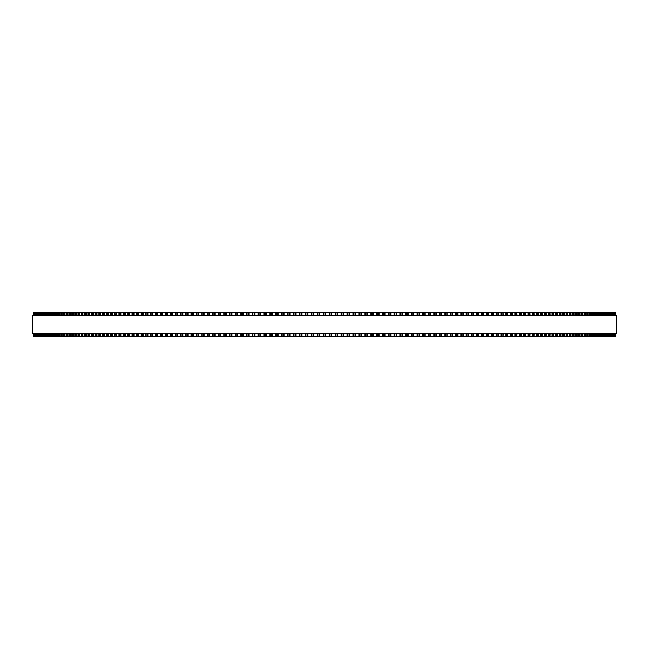 <?xml version="1.0" encoding="UTF-8"?>
<svg xmlns="http://www.w3.org/2000/svg" width="649" height="649" viewBox="0 0 649 649"><rect width="100%" height="100%" fill="white"/><g stroke="black" fill="none" stroke-linecap="round" stroke-linejoin="round"><path stroke-width="0.97" d="M615.779 333.497L615.779 336.49L615.763 333.497L615.779 336.49L240.828 336.49L240.852 333.497M615.779 315.503L615.779 312.51L615.763 315.503L615.779 312.51L240.828 312.51L240.852 315.503M240.828 333.497L240.828 336.49L229.462 336.49L229.495 333.497M240.828 315.503L240.828 312.51L229.462 312.51L229.495 315.503M229.462 333.497L229.462 336.49L223.84 336.49L223.873 333.497M229.462 315.503L229.462 312.51L223.84 312.51L223.873 315.503M223.84 333.497L223.84 336.49L218.259 336.49L218.299 333.497M223.84 315.503L223.84 312.51L218.259 312.51L218.299 315.503M218.259 333.497L218.259 336.49L212.718 336.49L212.767 333.497M218.259 315.503L218.259 312.51L212.718 312.51L212.767 315.503M212.718 333.497L212.718 336.49L207.234 336.49L207.274 333.497M212.718 315.503L212.718 312.51L207.234 312.51L207.274 315.503M207.234 333.497L207.234 336.49L201.79 336.49L201.839 333.497M207.234 315.503L207.234 312.51L201.79 312.51L201.839 315.503M201.79 333.497L201.79 336.49L196.396 336.49L196.452 333.497M201.79 315.503L201.79 312.51L196.396 312.51L196.452 315.503M196.396 333.497L196.396 336.49L191.066 336.49L191.122 333.497M196.396 315.503L196.396 312.51L191.066 312.51L191.122 315.503M191.066 333.497L191.066 336.49L185.784 336.49L185.849 333.497M191.066 315.503L191.066 312.51L185.784 312.51L185.849 315.503M185.784 333.497L185.784 336.49L180.56 336.49L180.633 333.497M185.784 315.503L185.784 312.51L180.56 312.51L180.633 315.503M180.56 333.497L180.56 336.49L175.4 336.49L175.481 333.497M180.56 315.503L180.56 312.51L175.4 312.51L175.481 315.503M175.4 333.497L175.4 336.49L170.298 336.49L170.387 333.497M175.4 315.503L175.4 312.51L170.298 312.51L170.387 315.503M170.298 333.497L170.298 336.49L165.357 336.49M170.298 315.503L170.298 312.51L165.357 312.51M165.268 333.497L165.268 336.49L160.4 336.49M165.268 315.503L165.268 312.51L160.4 312.51M160.295 333.497L160.295 336.49L155.509 336.49M160.295 315.503L160.295 312.51L155.509 312.51M155.403 333.497L155.403 336.49L150.682 336.49M155.403 315.503L155.403 312.51L150.682 312.51M150.568 333.497L150.568 336.49L145.936 336.49M150.568 315.503L150.568 312.51L145.936 312.51M145.814 333.497L145.814 336.49L141.263 336.49M145.814 315.503L145.814 312.51L141.263 312.51M141.141 333.497L141.141 336.49L136.671 336.49M141.141 315.503L141.141 312.51L136.671 312.51M136.533 333.497L136.533 336.49L132.153 336.49M136.533 315.503L136.533 312.51L132.153 312.51M132.015 333.497L132.015 336.49L127.723 336.49M132.015 315.503L132.015 312.51L127.723 312.51M127.569 333.497L127.569 336.49L123.367 336.49M127.569 315.503L127.569 312.51L123.367 312.51M123.213 333.497L123.213 336.49L119.108 336.49M123.213 315.503L123.213 312.51L119.108 312.51M118.937 333.497L118.937 336.49L114.743 336.49L114.922 333.497M118.937 315.503L118.937 312.51L114.743 312.51L114.922 315.503M114.743 333.497L114.743 336.49L110.646 336.49L110.817 333.497M114.743 315.503L114.743 312.51L110.646 312.51L110.817 315.503M110.646 333.497L110.646 336.49L106.631 336.49L106.793 333.497M110.646 315.503L110.646 312.51L106.631 312.51L106.793 315.503M106.631 333.497L106.631 336.49L102.712 336.49L102.867 333.497M106.631 315.503L106.631 312.51L102.712 312.51L102.867 315.503M102.712 333.497L102.712 336.49L98.891 336.49L99.029 333.497M102.712 315.503L102.712 312.51L98.891 312.51L99.029 315.503M98.891 333.497L98.891 336.49L95.16 336.49L95.289 333.497M98.891 315.503L98.891 312.51L95.16 312.51L95.289 315.503M95.16 333.497L95.16 336.49L91.525 336.49L91.647 333.497M95.16 315.503L95.16 312.51L91.525 312.51L91.647 315.503M91.525 333.497L91.525 336.49L87.988 336.49L88.11 333.497M91.525 315.503L91.525 312.51L87.988 312.51L88.11 315.503M87.988 333.497L87.988 336.49L84.548 336.49L84.662 333.497M87.988 315.503L87.988 312.51L84.548 312.51L84.662 315.503M84.548 333.497L84.548 336.49L81.214 336.49L81.32 333.497M84.548 315.503L84.548 312.51L81.214 312.51L81.32 315.503M81.214 333.497L81.214 336.49L77.977 336.49L78.075 333.497M81.214 315.503L81.214 312.51L77.977 312.51L78.075 315.503M77.977 333.497L77.977 336.49L74.846 336.49L74.943 333.497M77.977 315.503L77.977 312.51L74.846 312.51L74.943 315.503M74.846 333.497L74.846 336.49L71.828 336.49L71.909 333.497M74.846 315.503L74.846 312.51L71.828 312.51L71.909 315.503M71.828 333.497L71.828 336.49L68.908 336.49L68.981 333.497M71.828 315.503L71.828 312.51L68.908 312.51L68.981 315.503M68.908 333.497L68.908 336.49L66.093 336.49L66.166 333.497M68.908 315.503L68.908 312.51L66.093 312.51L66.166 315.503M66.093 333.497L66.093 336.49L63.391 336.49L63.456 333.497M66.093 315.503L66.093 312.51L63.391 312.51L63.456 315.503M63.391 333.497L63.391 336.49L60.795 336.49L60.86 333.497M63.391 315.503L63.391 312.51L60.795 312.51L60.86 315.503M60.795 333.497L60.795 336.49L58.313 336.49L58.369 333.497M60.795 315.503L60.795 312.51L58.313 312.51L58.369 315.503M58.313 333.497L58.313 336.49L55.944 336.49L55.992 333.497M58.313 315.503L58.313 312.51L55.944 312.51L55.992 315.503M55.944 333.497L55.944 336.49L53.689 336.49L53.729 333.497M55.944 315.503L55.944 312.51L53.689 312.51L53.729 315.503M53.689 333.497L53.689 336.49L51.547 336.49L51.587 333.497M53.689 315.503L53.689 312.51L51.547 312.51L51.587 315.503M51.547 333.497L51.547 336.49L49.519 336.49L49.551 333.497M51.547 315.503L51.547 312.51L49.519 312.51L49.551 315.503M49.519 333.497L49.519 336.49L45.803 336.49L45.836 333.497M49.519 315.503L49.519 312.51L45.803 312.51L45.836 315.503M45.803 333.497L45.803 336.49L42.566 336.49L42.591 333.497M45.803 315.503L45.803 312.51L42.566 312.51L42.591 315.503M42.566 333.497L42.566 336.49L39.8 336.49L39.816 333.497M42.566 315.503L42.566 312.51L39.8 312.51L39.816 315.503M39.8 333.497L39.8 336.49L33.221 336.49L33.237 333.497L33.221 336.49M39.8 315.503L39.8 312.51L33.221 312.51L33.237 315.503L33.221 312.51M293.437 312.51L293.429 315.503L293.429 312.51M293.437 336.49L293.429 333.497L293.429 336.49M305.322 312.51L305.322 315.503L305.322 312.51M305.322 336.49L305.322 333.497L305.322 336.49M311.277 312.51L311.277 315.503L311.277 312.51M311.277 336.49L311.277 333.497L311.277 336.49M337.723 336.49L337.723 333.497L337.796 336.49M337.723 312.51L337.723 315.503L337.796 312.51M343.678 336.49L343.678 333.497L343.759 336.49M343.678 312.51L343.678 315.503L343.759 312.51M349.633 336.49L349.633 333.497L349.706 336.49M349.633 312.51L349.633 315.503L349.706 312.51M355.571 336.49L355.571 333.497L355.644 336.49M355.571 312.51L355.571 315.503L355.644 312.51M361.501 336.49L361.501 333.497L361.566 336.49M361.501 312.51L361.501 315.503L361.566 312.51M367.415 336.49L367.415 333.497L367.472 336.49M367.415 312.51L367.415 315.503L367.472 312.51M373.313 336.49L373.313 333.497L373.362 336.49M373.313 312.51L373.313 315.503L373.362 312.51M379.186 336.49L379.186 333.497L379.227 336.49M379.186 312.51L379.186 315.503L379.227 312.51M385.035 336.49L385.035 333.497L385.068 336.49M385.035 312.51L385.035 315.503L385.068 312.51M390.86 336.49L390.86 333.497L390.885 336.49M390.86 312.51L390.86 315.503L390.885 312.51M615.674 312.51L615.674 315.503L615.674 312.51M615.674 336.49L615.674 333.497L615.674 336.49M615.439 312.51L615.439 315.503L615.439 312.51M615.439 336.49L615.439 333.497L615.439 336.49M615.082 312.51L615.082 315.503L615.082 312.51M615.082 336.49L615.082 333.497L615.082 336.49M614.603 312.51L614.603 315.503L614.611 312.51M614.603 336.49L614.603 333.497L614.611 336.49M614.003 312.51L614.003 315.503L614.011 312.51M614.003 336.49L614.003 333.497L614.011 336.49M613.289 312.51L613.289 315.503L613.289 312.51M613.289 336.49L613.289 333.497L613.289 336.49M612.445 312.51L612.445 315.503L612.445 312.51M612.445 336.49L612.445 333.497L612.445 336.49M611.48 312.51L611.48 315.503L611.488 312.51M611.48 336.49L611.48 333.497L611.488 336.49M610.393 312.51L610.393 315.503L610.401 312.51M610.393 336.49L610.393 333.497L610.401 336.49M609.184 315.503L609.184 312.51L609.2 315.503M609.184 333.497L609.184 336.49L609.2 333.497M607.862 312.51L607.862 315.503L607.878 312.51M607.862 336.49L607.862 333.497L607.878 336.49M606.409 315.503L606.409 312.51L606.434 315.503M606.409 333.497L606.409 336.49L606.434 333.497M604.852 312.51L604.852 315.503L604.868 312.51M604.852 336.49L604.852 333.497L604.868 336.49M603.164 315.503L603.164 312.51L603.197 315.503M603.164 333.497L603.164 336.49L603.197 333.497M601.363 312.51L601.363 315.503L601.396 312.51M601.363 336.49L601.363 333.497L601.396 336.49M599.449 315.503L599.449 312.51L599.481 315.503M599.449 333.497L599.449 336.49L599.481 333.497M597.413 315.503L597.413 312.51L597.453 315.503M597.413 333.497L597.413 336.49L597.453 333.497M595.271 315.503L595.271 312.51L595.311 315.503M595.271 333.497L595.271 336.49L595.311 333.497M593.008 315.503L593.008 312.51L593.056 315.503M593.008 333.497L593.008 336.49L593.056 333.497M590.631 315.503L590.631 312.51L590.687 315.503M590.631 333.497L590.631 336.49L590.687 333.497M588.14 315.503L588.14 312.51L588.205 315.503M588.14 333.497L588.14 336.49L588.205 333.497M585.544 315.503L585.544 312.51L585.609 315.503M585.544 333.497L585.544 336.49L585.609 333.497M582.834 315.503L582.834 312.51L582.907 315.503M582.834 333.497L582.834 336.49L582.907 333.497M580.019 315.503L580.019 312.51L580.092 315.503M580.019 333.497L580.019 336.49L580.092 333.497M577.091 315.503L577.091 312.51L577.172 315.503M577.091 333.497L577.091 336.49L577.172 333.497M574.057 315.503L574.057 312.51L574.154 315.503M574.057 333.497L574.057 336.49L574.154 333.497M570.925 315.503L570.925 312.51L571.023 315.503M570.925 333.497L570.925 336.49L571.023 333.497M567.68 315.503L567.68 312.51L567.786 315.503M567.68 333.497L567.68 336.49L567.786 333.497M564.338 315.503L564.338 312.51L564.452 315.503M564.338 333.497L564.338 336.49L564.452 333.497M560.89 315.503L560.89 312.51L561.012 315.503M560.89 333.497L560.89 336.49L561.012 333.497M557.353 315.503L557.353 312.51L557.475 315.503M557.353 333.497L557.353 336.49L557.475 333.497M553.711 315.503L553.711 312.51L553.84 315.503M553.711 333.497L553.711 336.49L553.84 333.497M549.971 315.503L549.971 312.51L550.109 315.503M549.971 333.497L549.971 336.49L550.109 333.497M546.134 315.503L546.134 312.51L546.288 315.503M546.134 333.497L546.134 336.49L546.288 333.497M542.207 315.503L542.207 312.51L542.369 315.503M542.207 333.497L542.207 336.49L542.369 333.497M538.183 315.503L538.183 312.51L538.354 315.503M538.183 333.497L538.183 336.49L538.354 333.497M534.078 315.503L534.078 312.51L534.257 315.503M534.078 333.497L534.078 336.49L534.257 333.497M529.892 312.51L530.063 315.503M529.892 336.49L530.063 333.497M525.633 312.51L525.787 315.503M525.633 336.49L525.787 333.497M521.277 312.51L521.431 315.503M521.277 336.49L521.431 333.497M516.847 312.51L516.985 315.503M516.847 336.49L516.985 333.497M512.329 312.51L512.467 315.503M512.329 336.49L512.467 333.497M507.737 312.51L507.859 315.503M507.737 336.49L507.859 333.497M503.064 312.51L503.186 315.503M503.064 336.49L503.186 333.497M498.318 312.51L498.432 315.503M498.318 336.49L498.432 333.497M493.491 312.51L493.597 315.503M493.491 336.49L493.597 333.497M488.6 312.51L488.705 315.503M488.6 336.49L488.705 333.497M483.643 312.51L483.732 315.503M483.643 336.49L483.732 333.497M478.613 315.503L478.613 312.51L478.702 315.503M478.613 333.497L478.613 336.49L478.702 333.497M473.519 315.503L473.519 312.51L473.6 315.503M473.519 333.497L473.519 336.49L473.6 333.497M468.367 315.503L468.367 312.51L468.44 315.503M468.367 333.497L468.367 336.49L468.44 333.497M463.151 315.503L463.151 312.51L463.216 315.503M463.151 333.497L463.151 336.49L463.216 333.497M457.878 315.503L457.878 312.51L457.934 315.503M457.878 333.497L457.878 336.49L457.934 333.497M452.548 315.503L452.548 312.51L452.604 315.503M452.548 333.497L452.548 336.49L452.604 333.497M447.161 315.503L447.161 312.51L447.21 315.503M447.161 333.497L447.161 336.49L447.21 333.497M441.726 315.503L441.726 312.51L441.766 315.503M441.726 333.497L441.726 336.49L441.766 333.497M436.233 315.503L436.233 312.51L436.282 315.503M436.233 333.497L436.233 336.49L436.282 333.497M430.701 315.503L430.701 312.51L430.741 315.503M430.701 333.497L430.701 336.49L430.741 333.497M425.127 315.503L425.127 312.51L425.16 315.503M425.127 333.497L425.127 336.49L425.16 333.497M419.505 315.503L419.505 312.51L419.538 315.503M419.505 333.497L419.505 336.49L419.538 333.497M413.843 312.51L413.843 315.503L413.867 312.51M413.843 336.49L413.843 333.497L413.867 336.49M408.148 315.503L408.148 312.51L408.172 315.503M408.148 333.497L408.148 336.49L408.172 333.497M402.412 312.51L402.412 315.503L402.429 312.51M402.412 336.49L402.412 333.497L402.429 336.49M396.644 312.51L396.644 315.503L396.661 312.51M396.644 336.49L396.644 333.497L396.661 336.49M616.55 315.503L32.45 315.503L32.45 333.497L616.55 333.497L616.55 315.503M323.21 336.49L323.21 333.497M323.21 315.503L323.21 312.51M319.819 336.49L319.819 333.497M319.819 315.503L319.819 312.51M319.178 336.49L319.178 333.497M319.178 315.503L319.178 312.51M317.864 336.49L317.864 333.497M317.864 315.503L317.864 312.51M317.247 336.49L317.247 333.497M317.247 315.503L317.247 312.51M313.848 336.49L313.848 333.497M313.848 315.503L313.848 312.51M313.199 336.49L313.199 333.497M313.199 315.503L313.199 312.51M311.885 336.49L311.885 333.497M311.885 315.503L311.885 312.51M307.894 336.49L307.894 333.497M307.894 315.503L307.894 312.51M307.228 336.49L307.228 333.497M307.228 315.503L307.228 312.51M305.914 336.49L305.914 333.497M305.914 315.503L305.914 312.51M301.939 336.49L301.939 333.497M301.939 315.503L301.939 312.51M301.258 336.49L301.258 333.497M301.258 315.503L301.258 312.51M299.943 336.49L299.943 333.497M299.943 315.503L299.943 312.51M299.367 336.49L299.367 333.497L299.367 336.49M299.367 315.503L299.367 312.51L299.367 315.503M295.993 336.49L295.993 333.497M295.993 315.503L295.993 312.51M295.303 336.49L295.303 333.497M295.303 315.503L295.303 312.51M293.989 336.49L293.989 333.497M293.989 315.503L293.989 312.51M290.054 336.49L290.054 333.497M290.054 315.503L290.054 312.51M289.357 336.49L289.357 333.497M289.357 315.503L289.357 312.51M288.051 336.49L288.051 333.497M288.051 315.503L288.051 312.51M287.499 336.49L287.499 333.497L287.499 336.49M287.499 315.503L287.499 312.51L287.499 315.503M284.14 336.49L284.14 333.497M284.14 315.503L284.14 312.51M283.426 336.49L283.426 333.497M283.426 315.503L283.426 312.51M282.12 336.49L282.12 333.497M282.12 315.503L282.12 312.51M281.593 336.49L281.593 333.497L281.585 336.49M281.593 315.503L281.593 312.51L281.585 315.503M278.234 336.49L278.234 333.497M278.234 315.503L278.234 312.51M277.512 336.49L277.512 333.497M277.512 315.503L277.512 312.51M276.214 336.49L276.214 333.497M276.214 315.503L276.214 312.51M275.695 336.49L275.695 333.497L275.687 336.49M275.695 315.503L275.695 312.51L275.687 315.503M272.353 336.49L272.353 333.497M272.353 315.503L272.353 312.51M271.623 336.49L271.623 333.497M271.623 315.503L271.623 312.51M270.325 336.49L270.325 333.497M270.325 315.503L270.325 312.51M269.822 336.49L269.822 333.497L269.814 336.49M269.822 315.503L269.822 312.51L269.814 315.503M266.496 336.49L266.496 333.497M266.496 315.503L266.496 312.51M265.757 336.49L265.757 333.497M265.757 315.503L265.757 312.51M264.459 336.49L264.459 333.497M264.459 315.503L264.459 312.51M263.973 336.49L263.973 333.497L263.965 336.49M263.973 315.503L263.973 312.51L263.965 315.503M260.655 336.49L260.655 333.497M260.655 315.503L260.655 312.51M259.908 336.49L259.908 333.497M259.908 315.503L259.908 312.51M258.627 336.49L258.627 333.497M258.627 315.503L258.627 312.51M258.148 336.49L258.148 333.497L258.14 336.49M258.148 315.503L258.148 312.51L258.14 315.503M254.846 336.49L254.846 333.497M254.846 315.503L254.846 312.51M254.092 336.49L254.092 333.497M254.092 315.503L254.092 312.51M252.81 336.49L252.81 333.497M252.81 315.503L252.81 312.51M252.356 336.49L252.356 333.497L252.339 336.49M252.356 315.503L252.356 312.51L252.339 315.503M249.07 336.49L249.07 333.497M249.07 315.503L249.07 312.51M248.299 336.49L248.299 333.497M248.299 315.503L248.299 312.51M247.034 336.49L247.034 333.497M247.034 315.503L247.034 312.51M246.588 336.49L246.588 333.497L246.571 336.49M246.588 315.503L246.588 312.51L246.571 315.503M243.318 336.49L243.318 333.497M243.318 315.503L243.318 312.51M242.548 336.49L242.548 333.497M242.548 315.503L242.548 312.51M241.282 336.49L241.282 333.497M241.282 315.503L241.282 312.51M237.607 336.49L237.607 333.497M237.607 315.503L237.607 312.51M236.82 336.49L236.82 333.497M236.82 315.503L236.82 312.51M235.571 336.49L235.571 333.497M235.571 315.503L235.571 312.51M235.157 336.49L235.157 333.497L235.133 336.49M235.157 315.503L235.157 312.51L235.133 315.503M231.928 336.49L231.928 333.497M231.928 315.503L231.928 312.51M231.141 336.49L231.141 333.497M231.141 315.503L231.141 312.51M229.892 336.49L229.892 333.497M229.892 315.503L229.892 312.51M226.29 336.49L226.29 333.497M226.29 315.503L226.29 312.51M225.495 336.49L225.495 333.497M225.495 315.503L225.495 312.51M224.254 336.49L224.254 333.497M224.254 315.503L224.254 312.51M220.692 336.49L220.692 333.497M220.692 315.503L220.692 312.51M219.889 336.49L219.889 333.497M219.889 315.503L219.889 312.51M218.656 336.49L218.656 333.497M218.656 315.503L218.656 312.51M215.143 336.49L215.143 333.497M215.143 315.503L215.143 312.51M214.332 336.49L214.332 333.497M214.332 315.503L214.332 312.51M213.107 336.49L213.107 333.497M213.107 315.503L213.107 312.51M209.635 336.49L209.635 333.497M209.635 315.503L209.635 312.51M208.816 336.49L208.816 333.497M208.816 315.503L208.816 312.51M207.607 336.49L207.607 333.497M207.607 315.503L207.607 312.51M204.175 336.49L204.175 333.497M204.175 315.503L204.175 312.51M203.356 336.49L203.356 333.497M203.356 315.503L203.356 312.51M202.155 336.49L202.155 333.497M202.155 315.503L202.155 312.51M198.772 336.49L198.772 333.497M198.772 315.503L198.772 312.51M197.937 336.49L197.937 333.497M197.937 315.503L197.937 312.51M196.752 336.49L196.752 333.497M196.752 315.503L196.752 312.51M193.418 336.49L193.418 333.497M193.418 315.503L193.418 312.51M192.583 336.49L192.583 333.497M192.583 315.503L192.583 312.51M191.406 336.49L191.406 333.497M191.406 315.503L191.406 312.51M188.121 336.49L188.121 333.497M188.121 315.503L188.121 312.51M187.277 336.49L187.277 333.497M187.277 315.503L187.277 312.51M186.117 336.49L186.117 333.497M186.117 315.503L186.117 312.51M182.872 336.49L182.872 333.497M182.872 315.503L182.872 312.51M182.028 336.49L182.028 333.497M182.028 315.503L182.028 312.51M180.876 336.49L180.876 333.497M180.876 315.503L180.876 312.51M177.696 336.49L177.696 333.497M177.696 315.503L177.696 312.51M176.844 336.49L176.844 333.497M176.844 315.503L176.844 312.51M175.709 336.49L175.709 333.497M175.709 315.503L175.709 312.51M172.577 336.49L172.577 333.497M172.577 315.503L172.577 312.51M171.717 336.49L171.717 333.497M171.717 315.503L171.717 312.51M170.598 336.49L170.598 333.497M170.598 315.503L170.598 312.51M167.515 336.49L167.515 333.497M167.515 315.503L167.515 312.51M166.655 336.49L166.655 333.497M166.655 315.503L166.655 312.51M165.552 336.49L165.552 333.497M165.552 315.503L165.552 312.51M162.526 336.49L162.526 333.497M162.526 315.503L162.526 312.51M161.666 336.49L161.666 333.497M161.666 315.503L161.666 312.51M160.571 336.49L160.571 333.497M160.571 315.503L160.571 312.51M157.61 336.49L157.61 333.497M157.61 315.503L157.61 312.51M156.742 336.49L156.742 333.497M156.742 315.503L156.742 312.51M155.663 336.49L155.663 333.497M155.663 315.503L155.663 312.51M152.758 336.49L152.758 333.497M152.758 315.503L152.758 312.51M151.882 336.49L151.882 333.497M151.882 315.503L151.882 312.51M150.828 336.49L150.828 333.497M150.828 315.503L150.828 312.51M147.972 336.49L147.972 333.497M147.972 315.503L147.972 312.51M147.104 336.49L147.104 333.497M147.104 315.503L147.104 312.51M146.057 336.49L146.057 333.497M146.057 315.503L146.057 312.51M143.275 336.49L143.275 333.497M143.275 315.503L143.275 312.51M142.399 336.49L142.399 333.497M142.399 315.503L142.399 312.51M141.368 336.49L141.368 333.497M141.368 315.503L141.368 312.51M138.643 336.49L138.643 333.497M138.643 315.503L138.643 312.51M137.766 336.49L137.766 333.497M137.766 315.503L137.766 312.51M136.761 336.49L136.761 333.497M136.761 315.503L136.761 312.51M134.092 336.49L134.092 333.497M134.092 315.503L134.092 312.51M133.215 336.49L133.215 333.497M133.215 315.503L133.215 312.51M132.226 336.49L132.226 333.497M132.226 315.503L132.226 312.51M129.622 336.49L129.622 333.497M129.622 315.503L129.622 312.51M128.745 336.49L128.745 333.497M128.745 315.503L128.745 312.51M127.772 336.49L127.772 333.497M127.772 315.503L127.772 312.51M125.241 336.49L125.241 333.497M125.241 315.503L125.241 312.51M124.357 336.49L124.357 333.497M124.357 315.503L124.357 312.51M123.407 336.49L123.407 333.497M123.407 315.503L123.407 312.51M120.933 336.49L120.933 333.497M120.933 315.503L120.933 312.51M120.057 336.49L120.057 333.497M120.057 315.503L120.057 312.51M119.124 336.49L119.124 333.497M119.124 315.503L119.124 312.51M116.715 336.49L116.715 333.497M116.715 315.503L116.715 312.51M115.838 336.49L115.838 333.497M115.838 315.503L115.838 312.51M112.585 336.49L112.585 333.497M112.585 315.503L112.585 312.51M111.709 336.49L111.709 333.497M111.709 315.503L111.709 312.51M108.545 336.49L108.545 333.497M108.545 315.503L108.545 312.51M107.669 336.49L107.669 333.497M107.669 315.503L107.669 312.51M104.594 336.49L104.594 333.497M104.594 315.503L104.594 312.51M103.726 336.49L103.726 333.497M103.726 315.503L103.726 312.51M100.741 336.49L100.741 333.497M100.741 315.503L100.741 312.51M99.865 336.49L99.865 333.497M99.865 315.503L99.865 312.51M96.977 336.49L96.977 333.497M96.977 315.503L96.977 312.51M96.109 336.49L96.109 333.497M96.109 315.503L96.109 312.51M93.31 336.49L93.31 333.497M93.31 315.503L93.31 312.51M92.442 336.49L92.442 333.497M92.442 315.503L92.442 312.51M89.74 336.49L89.74 333.497M89.74 315.503L89.74 312.51M88.881 336.49L88.881 333.497M88.881 315.503L88.881 312.51M86.276 336.49L86.276 333.497M86.276 315.503L86.276 312.51M85.408 336.49L85.408 333.497M85.408 315.503L85.408 312.51M82.902 336.49L82.902 333.497M82.902 315.503L82.902 312.51M82.05 336.49L82.05 333.497M82.05 315.503L82.05 312.51M79.632 336.49L79.632 333.497M79.632 315.503L79.632 312.51M78.78 336.49L78.78 333.497M78.78 315.503L78.78 312.51M76.468 336.49L76.468 333.497M76.468 315.503L76.468 312.51M75.625 336.49L75.625 333.497M75.625 315.503L75.625 312.51M73.41 336.49L73.41 333.497M73.41 315.503L73.41 312.51M72.566 336.49L72.566 333.497M72.566 315.503L72.566 312.51M70.457 336.49L70.457 333.497M70.457 315.503L70.457 312.51M69.621 336.49L69.621 333.497M69.621 315.503L69.621 312.51M67.61 336.49L67.61 333.497M67.61 315.503L67.61 312.51M66.774 336.49L66.774 333.497M66.774 315.503L66.774 312.51M64.876 336.49L64.876 333.497M64.876 315.503L64.876 312.51M64.04 336.49L64.04 333.497M64.04 315.503L64.04 312.51M62.239 336.49L62.239 333.497M62.239 315.503L62.239 312.51M61.42 336.49L61.42 333.497M61.42 315.503L61.42 312.51M59.724 336.49L59.724 333.497M59.724 315.503L59.724 312.51M58.905 336.49L58.905 333.497M58.905 315.503L58.905 312.51M57.315 336.49L57.315 333.497M57.315 315.503L57.315 312.51M56.512 336.49L56.512 333.497M56.512 315.503L56.512 312.51M55.019 336.49L55.019 333.497M55.019 315.503L55.019 312.51M54.224 336.49L54.224 333.497M54.224 315.503L54.224 312.51M52.845 336.49L52.845 333.497M52.845 315.503L52.845 312.51M52.05 336.49L52.05 333.497M52.05 315.503L52.05 312.51M50.776 336.49L50.776 333.497M50.776 315.503L50.776 312.51M49.989 336.49L49.989 333.497M49.989 315.503L49.989 312.51M48.829 336.49L48.829 333.497M48.829 315.503L48.829 312.51M48.05 336.49L48.05 333.497M48.05 315.503L48.05 312.51M47.637 336.49L47.637 333.497L47.604 336.49M47.637 315.503L47.637 312.51L47.604 315.503M46.988 336.49L46.988 333.497M46.988 315.503L46.988 312.51M46.225 336.49L46.225 333.497M46.225 315.503L46.225 312.51M45.276 336.49L45.276 333.497M45.276 315.503L45.276 312.51M44.513 336.49L44.513 333.497M44.513 315.503L44.513 312.51M44.148 336.49L44.148 333.497L44.132 336.49M44.148 315.503L44.148 312.51L44.132 315.503M43.67 336.49L43.67 333.497M43.67 315.503L43.67 312.51M42.923 336.49L42.923 333.497M42.923 315.503L42.923 312.51M42.193 336.49L42.193 333.497M42.193 315.503L42.193 312.51M41.447 336.49L41.447 333.497M41.447 315.503L41.447 312.51M41.138 336.49L41.138 333.497L41.122 336.49M41.138 315.503L41.138 312.51L41.122 315.503M40.83 336.49L40.83 333.497M40.83 315.503L40.83 312.51M40.1 336.49L40.1 333.497M40.1 315.503L40.1 312.51M39.589 336.49L39.589 333.497M39.589 315.503L39.589 312.51M38.867 336.49L38.867 333.497M38.867 315.503L38.867 312.51M38.607 336.49L38.607 333.497L38.599 336.49M38.607 315.503L38.607 312.51L38.599 315.503M38.461 336.49L38.461 333.497M38.461 315.503L38.461 312.51M37.756 336.49L37.756 333.497M37.756 315.503L37.756 312.51M37.52 336.49L37.52 333.497L37.512 336.49M37.52 315.503L37.52 312.51L37.512 315.503M37.464 336.49L37.464 333.497M37.464 315.503L37.464 312.51M36.758 336.49L36.758 333.497M36.758 315.503L36.758 312.51M36.555 336.49L36.555 333.497L36.555 336.49M36.555 315.503L36.555 312.51L36.555 315.503M35.89 336.49L35.89 333.497M35.89 315.503L35.89 312.51M35.711 336.49L35.711 333.497L35.711 336.49M35.711 315.503L35.711 312.51L35.711 315.503M35.143 336.49L35.143 333.497M35.143 315.503L35.143 312.51M34.997 336.49L34.997 333.497L34.989 336.49M34.997 315.503L34.997 312.51L34.989 315.503M34.519 336.49L34.519 333.497M34.519 315.503L34.519 312.51M34.397 336.49L34.397 333.497L34.389 336.49M34.397 315.503L34.397 312.51L34.389 315.503M34.008 336.49L34.008 333.497M34.008 315.503L34.008 312.51M33.918 336.49L33.918 333.497L33.918 336.49M33.918 315.503L33.918 312.51L33.918 315.503M33.626 336.49L33.626 333.497M33.626 315.503L33.626 312.51M33.561 336.49L33.561 333.497L33.561 336.49M33.561 315.503L33.561 312.51L33.561 315.503M33.375 336.49L33.375 333.497M33.375 315.503L33.375 312.51M33.326 336.49L33.326 333.497L33.326 336.49M33.326 315.503L33.326 312.51L33.326 315.503M615.625 336.49L615.625 333.497M615.625 315.503L615.625 312.51M615.374 336.49L615.374 333.497M615.374 315.503L615.374 312.51M614.992 336.49L614.992 333.497M614.992 315.503L614.992 312.51M614.481 336.49L614.481 333.497M614.481 315.503L614.481 312.51M613.857 336.49L613.857 333.497M613.857 315.503L613.857 312.51M613.11 336.49L613.11 333.497M613.11 315.503L613.11 312.51M612.242 336.49L612.242 333.497M612.242 315.503L612.242 312.51M611.536 336.49L611.536 333.497M611.536 315.503L611.536 312.51M611.244 336.49L611.244 333.497M611.244 315.503L611.244 312.51M610.539 336.49L610.539 333.497M610.539 315.503L610.539 312.51M610.133 336.49L610.133 333.497M610.133 315.503L610.133 312.51M609.411 336.49L609.411 333.497M609.411 315.503L609.411 312.51M608.9 336.49L608.9 333.497M608.9 315.503L608.9 312.51M608.17 336.49L608.17 333.497M608.17 315.503L608.17 312.51M607.553 336.49L607.553 333.497M607.553 315.503L607.553 312.51M606.807 336.49L606.807 333.497M606.807 315.503L606.807 312.51M606.077 336.49L606.077 333.497M606.077 315.503L606.077 312.51M605.33 336.49L605.33 333.497M605.33 315.503L605.33 312.51M604.487 336.49L604.487 333.497M604.487 315.503L604.487 312.51M603.724 336.49L603.724 333.497M603.724 315.503L603.724 312.51M602.775 336.49L602.775 333.497M602.775 315.503L602.775 312.51M602.012 336.49L602.012 333.497M602.012 315.503L602.012 312.51M600.95 336.49L600.95 333.497M600.95 315.503L600.95 312.51M600.171 336.49L600.171 333.497M600.171 315.503L600.171 312.51M599.011 336.49L599.011 333.497M599.011 315.503L599.011 312.51M598.224 336.49L598.224 333.497M598.224 315.503L598.224 312.51M596.95 336.49L596.95 333.497M596.95 315.503L596.95 312.51M596.155 336.49L596.155 333.497M596.155 315.503L596.155 312.51M594.776 336.49L594.776 333.497M594.776 315.503L594.776 312.51M593.981 336.49L593.981 333.497M593.981 315.503L593.981 312.51M592.488 336.49L592.488 333.497M592.488 315.503L592.488 312.51M591.685 336.49L591.685 333.497M591.685 315.503L591.685 312.51M590.095 336.49L590.095 333.497M590.095 315.503L590.095 312.51M589.276 336.49L589.276 333.497M589.276 315.503L589.276 312.51M587.58 336.49L587.58 333.497M587.58 315.503L587.58 312.51M586.761 336.49L586.761 333.497M586.761 315.503L586.761 312.51M584.96 336.49L584.96 333.497M584.96 315.503L584.96 312.51M584.124 336.49L584.124 333.497M584.124 315.503L584.124 312.51M582.226 336.49L582.226 333.497M582.226 315.503L582.226 312.51M581.39 336.49L581.39 333.497M581.39 315.503L581.39 312.51M579.379 336.49L579.379 333.497M579.379 315.503L579.379 312.51M578.543 336.49L578.543 333.497M578.543 315.503L578.543 312.51M576.434 336.49L576.434 333.497M576.434 315.503L576.434 312.51M575.59 336.49L575.59 333.497M575.59 315.503L575.59 312.51M573.375 336.49L573.375 333.497M573.375 315.503L573.375 312.51M572.532 336.49L572.532 333.497M572.532 315.503L572.532 312.51M570.22 336.49L570.22 333.497M570.22 315.503L570.22 312.51M569.368 336.49L569.368 333.497M569.368 315.503L569.368 312.51M566.95 336.49L566.95 333.497M566.95 315.503L566.95 312.51M566.098 336.49L566.098 333.497M566.098 315.503L566.098 312.51M563.592 336.49L563.592 333.497M563.592 315.503L563.592 312.51M562.724 336.49L562.724 333.497M562.724 315.503L562.724 312.51M560.119 336.49L560.119 333.497M560.119 315.503L560.119 312.51M559.26 336.49L559.26 333.497M559.26 315.503L559.26 312.51M556.558 336.49L556.558 333.497M556.558 315.503L556.558 312.51M555.69 336.49L555.69 333.497M555.69 315.503L555.69 312.51M552.891 336.49L552.891 333.497M552.891 315.503L552.891 312.51M552.023 336.49L552.023 333.497M552.023 315.503L552.023 312.51M549.135 336.49L549.135 333.497M549.135 315.503L549.135 312.51M548.259 336.49L548.259 333.497M548.259 315.503L548.259 312.51M545.274 336.49L545.274 333.497M545.274 315.503L545.274 312.51M544.406 336.49L544.406 333.497M544.406 315.503L544.406 312.51M541.331 336.49L541.331 333.497M541.331 315.503L541.331 312.51M540.455 336.49L540.455 333.497M540.455 315.503L540.455 312.51M537.291 336.49L537.291 333.497M537.291 315.503L537.291 312.51M536.415 336.49L536.415 333.497M536.415 315.503L536.415 312.51M533.162 336.49L533.162 333.497M533.162 315.503L533.162 312.51M532.285 336.49L532.285 333.497M532.285 315.503L532.285 312.51M529.876 336.49L529.876 333.497M529.876 315.503L529.876 312.51M528.943 336.49L528.943 333.497M528.943 315.503L528.943 312.51M528.067 336.49L528.067 333.497M528.067 315.503L528.067 312.51M525.593 336.49L525.593 333.497M525.593 315.503L525.593 312.51M524.643 336.49L524.643 333.497M524.643 315.503L524.643 312.51M523.759 336.49L523.759 333.497M523.759 315.503L523.759 312.51M521.228 336.49L521.228 333.497M521.228 315.503L521.228 312.51M520.255 336.49L520.255 333.497M520.255 315.503L520.255 312.51M519.378 336.49L519.378 333.497M519.378 315.503L519.378 312.51M516.774 336.49L516.774 333.497M516.774 315.503L516.774 312.51M515.785 336.49L515.785 333.497M515.785 315.503L515.785 312.51M514.908 336.49L514.908 333.497M514.908 315.503L514.908 312.51M512.239 336.49L512.239 333.497M512.239 315.503L512.239 312.51M511.234 336.49L511.234 333.497M511.234 315.503L511.234 312.51M510.357 336.49L510.357 333.497M510.357 315.503L510.357 312.51M507.632 336.49L507.632 333.497M507.632 315.503L507.632 312.51M506.601 336.49L506.601 333.497M506.601 315.503L506.601 312.51M505.725 336.49L505.725 333.497M505.725 315.503L505.725 312.51M502.943 336.49L502.943 333.497M502.943 315.503L502.943 312.51M501.896 336.49L501.896 333.497M501.896 315.503L501.896 312.51M501.028 336.49L501.028 333.497M501.028 315.503L501.028 312.51M498.172 336.49L498.172 333.497M498.172 315.503L498.172 312.51M497.118 336.49L497.118 333.497M497.118 315.503L497.118 312.51M496.242 336.49L496.242 333.497M496.242 315.503L496.242 312.51M493.337 336.49L493.337 333.497M493.337 315.503L493.337 312.51M492.258 336.49L492.258 333.497M492.258 315.503L492.258 312.51M491.39 336.49L491.39 333.497M491.39 315.503L491.39 312.51M488.429 336.49L488.429 333.497M488.429 315.503L488.429 312.51M487.334 336.49L487.334 333.497M487.334 315.503L487.334 312.51M486.474 336.49L486.474 333.497M486.474 315.503L486.474 312.51M483.448 336.49L483.448 333.497M483.448 315.503L483.448 312.51M482.345 336.49L482.345 333.497M482.345 315.503L482.345 312.51M481.485 336.49L481.485 333.497M481.485 315.503L481.485 312.51M478.402 336.49L478.402 333.497M478.402 315.503L478.402 312.51M477.283 336.49L477.283 333.497M477.283 315.503L477.283 312.51M476.423 336.49L476.423 333.497M476.423 315.503L476.423 312.51M473.291 336.49L473.291 333.497M473.291 315.503L473.291 312.51M472.156 336.49L472.156 333.497M472.156 315.503L472.156 312.51M471.304 336.49L471.304 333.497M471.304 315.503L471.304 312.51M468.124 336.49L468.124 333.497M468.124 315.503L468.124 312.51M466.972 336.49L466.972 333.497M466.972 315.503L466.972 312.51M466.128 336.49L466.128 333.497M466.128 315.503L466.128 312.51M462.883 336.49L462.883 333.497M462.883 315.503L462.883 312.51M461.723 336.49L461.723 333.497M461.723 315.503L461.723 312.51M460.879 336.49L460.879 333.497M460.879 315.503L460.879 312.51M457.594 336.49L457.594 333.497M457.594 315.503L457.594 312.51M456.417 336.49L456.417 333.497M456.417 315.503L456.417 312.51M455.582 336.49L455.582 333.497M455.582 315.503L455.582 312.51M452.248 336.49L452.248 333.497M452.248 315.503L452.248 312.51M451.063 336.49L451.063 333.497M451.063 315.503L451.063 312.51M450.228 336.49L450.228 333.497M450.228 315.503L450.228 312.51M446.845 336.49L446.845 333.497M446.845 315.503L446.845 312.51M445.644 336.49L445.644 333.497M445.644 315.503L445.644 312.51M444.825 336.49L444.825 333.497M444.825 315.503L444.825 312.51M441.393 336.49L441.393 333.497M441.393 315.503L441.393 312.51M440.184 336.49L440.184 333.497M440.184 315.503L440.184 312.51M439.365 336.49L439.365 333.497M439.365 315.503L439.365 312.51M435.893 336.49L435.893 333.497M435.893 315.503L435.893 312.51M434.668 336.49L434.668 333.497M434.668 315.503L434.668 312.51M433.856 336.49L433.856 333.497M433.856 315.503L433.856 312.51M430.344 336.49L430.344 333.497M430.344 315.503L430.344 312.51M429.111 336.49L429.111 333.497M429.111 315.503L429.111 312.51M428.308 336.49L428.308 333.497M428.308 315.503L428.308 312.51M424.746 336.49L424.746 333.497M424.746 315.503L424.746 312.51M423.505 336.49L423.505 333.497M423.505 315.503L423.505 312.51M422.71 336.49L422.71 333.497M422.71 315.503L422.71 312.51M419.108 336.49L419.108 333.497M419.108 315.503L419.108 312.51M417.859 336.49L417.859 333.497M417.859 315.503L417.859 312.51M417.072 336.49L417.072 333.497M417.072 315.503L417.072 312.51M413.429 336.49L413.429 333.497M413.429 315.503L413.429 312.51M412.18 336.49L412.18 333.497M412.18 315.503L412.18 312.51M411.393 336.49L411.393 333.497M411.393 315.503L411.393 312.51M407.718 336.49L407.718 333.497M407.718 315.503L407.718 312.51M406.452 336.49L406.452 333.497M406.452 315.503L406.452 312.51M405.682 336.49L405.682 333.497M405.682 315.503L405.682 312.51M401.966 336.49L401.966 333.497M401.966 315.503L401.966 312.51M400.701 336.49L400.701 333.497M400.701 315.503L400.701 312.51M399.93 336.49L399.93 333.497M399.93 315.503L399.93 312.51M396.19 336.49L396.19 333.497M396.19 315.503L396.19 312.51M394.908 336.49L394.908 333.497M394.908 315.503L394.908 312.51M394.154 336.49L394.154 333.497M394.154 315.503L394.154 312.51M390.373 336.49L390.373 333.497M390.373 315.503L390.373 312.51M389.092 336.49L389.092 333.497M389.092 315.503L389.092 312.51M388.345 336.49L388.345 333.497M388.345 315.503L388.345 312.51M384.541 336.49L384.541 333.497M384.541 315.503L384.541 312.51M383.243 336.49L383.243 333.497M383.243 315.503L383.243 312.51M382.504 336.49L382.504 333.497M382.504 315.503L382.504 312.51M378.675 336.49L378.675 333.497M378.675 315.503L378.675 312.51M377.377 336.49L377.377 333.497M377.377 315.503L377.377 312.51M376.647 336.49L376.647 333.497M376.647 315.503L376.647 312.51M372.786 336.49L372.786 333.497M372.786 315.503L372.786 312.51M371.488 336.49L371.488 333.497M371.488 315.503L371.488 312.51M370.766 336.49L370.766 333.497M370.766 315.503L370.766 312.51M366.88 336.49L366.88 333.497M366.88 315.503L366.88 312.51M365.574 336.49L365.574 333.497M365.574 315.503L365.574 312.51M364.86 336.49L364.86 333.497M364.86 315.503L364.86 312.51M360.949 336.49L360.949 333.497M360.949 315.503L360.949 312.51M359.643 336.49L359.643 333.497M359.643 315.503L359.643 312.51M358.946 336.49L358.946 333.497M358.946 315.503L358.946 312.51M355.011 336.49L355.011 333.497M355.011 315.503L355.011 312.51M353.697 336.49L353.697 333.497M353.697 315.503L353.697 312.51M353.007 336.49L353.007 333.497M353.007 315.503L353.007 312.51M349.057 336.49L349.057 333.497M349.057 315.503L349.057 312.51M347.742 336.49L347.742 333.497M347.742 315.503L347.742 312.51M347.061 336.49L347.061 333.497M347.061 315.503L347.061 312.51M343.086 336.49L343.086 333.497M343.086 315.503L343.086 312.51M341.772 336.49L341.772 333.497M341.772 315.503L341.772 312.51M341.106 336.49L341.106 333.497M341.106 315.503L341.106 312.51M337.115 336.49L337.115 333.497M337.115 315.503L337.115 312.51M335.801 336.49L335.801 333.497M335.801 315.503L335.801 312.51M335.152 336.49L335.152 333.497M335.152 315.503L335.152 312.51M331.753 336.49L331.753 333.497M331.753 315.503L331.753 312.51M331.136 336.49L331.136 333.497M331.136 315.503L331.136 312.51M329.822 336.49L329.822 333.497M329.822 315.503L329.822 312.51M329.181 336.49L329.181 333.497M329.181 315.503L329.181 312.51M325.79 336.49L325.79 333.497M325.79 315.503L325.79 312.51M325.157 336.49L325.157 333.497M325.157 315.503L325.157 312.51M323.843 336.49L323.843 333.497M323.843 315.503L323.843 312.51"/></g></svg>
